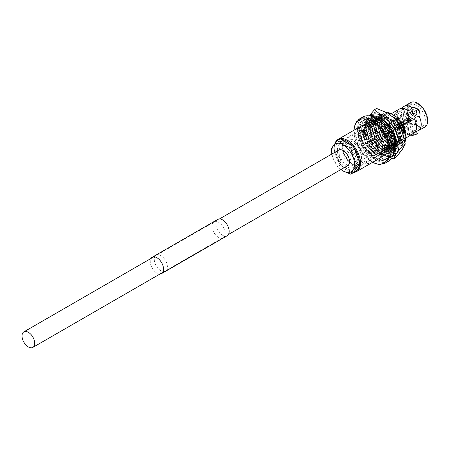 <?xml version="1.0" encoding="UTF-8"?>
<svg xmlns="http://www.w3.org/2000/svg" width="450" height="450" viewBox="0 0 450 450"><rect width="100%" height="100%" fill="white"/><g stroke="black" fill="none" stroke-linecap="round" stroke-linejoin="round"><path stroke-width="0.34" stroke-dasharray="2.25 1.69" d="M338.681 150.103A8.978 5.186 -120 0 0 337.303 157.297A8.978 5.186 -120 0 0 343.17 165.212A8.978 5.186 -120 0 0 347.659 165.656M414.017 133.155A7.009 1.479 158.8 0 1 406.912 134.325A7.009 1.479 158.8 0 1 407.064 133.779L412.301 130.753A14.169 8.184 60 0 1 411.188 130.179A14.169 8.184 60 0 1 402.007 117.945L399.673 118.474L396.765 120.971L395.961 120.606L393.902 116.567L396.765 111.696L399.673 110.835L402.007 108.675A14.169 8.184 60 0 1 403.054 107.156M417.268 133.554L412.695 134.612L411.817 135.669M411.66 131.946A2.919 0.619 158.8 0 1 414.478 130.798A2.919 0.619 158.8 0 1 416.171 130.731A2.919 0.619 158.8 0 1 415.238 131.631A2.919 0.619 158.8 0 1 412.414 132.778A2.919 0.619 158.8 0 1 410.726 132.846A2.919 0.619 158.8 0 1 411.66 131.946M415.839 115.104A2.919 2.306 35.1 0 0 415.17 111.864A2.919 2.306 35.1 0 0 411.66 111.201A2.919 2.306 35.1 0 0 411.058 111.746M397.609 115.847L398.976 110.874L397.609 111.077L396.051 115.937L397.609 115.847M399.673 112.269A2.919 1.688 -60 0 1 401.136 112.123A2.919 1.688 -60 0 1 401.586 114.469A2.919 1.688 -60 0 1 399.673 117.039A2.919 1.688 -60 0 1 398.216 117.186A2.919 1.688 -60 0 1 397.766 114.846A2.919 1.688 -60 0 1 399.673 112.269M353.964 171.861A17.809 10.283 60 0 1 346.843 170.303L346.843 170.303A17.809 10.283 60 0 1 334.249 148.489A17.809 10.283 60 0 1 335.604 142.712M337.269 140.788A17.809 10.283 60 0 1 341.409 139.506M353.599 172.384A18.551 10.71 60 0 1 347.366 170.606L346.843 170.303L347.366 170.606A18.551 10.71 60 0 1 334.249 147.887A18.551 10.71 60 0 1 334.89 143.584M371.565 128.762A15.581 8.994 60 0 1 381.746 142.493A15.581 8.994 60 0 1 379.356 154.98A15.581 8.994 60 0 1 371.565 154.209A15.581 8.994 60 0 1 361.389 140.479A15.581 8.994 60 0 1 363.774 127.991A15.581 8.994 60 0 1 371.565 128.762M346.843 143.038A15.581 8.994 60 0 1 357.019 156.769A15.581 8.994 60 0 1 354.634 169.256A15.581 8.994 60 0 1 346.843 168.486A15.581 8.994 60 0 1 336.662 154.755A15.581 8.994 60 0 1 339.053 142.267A15.581 8.994 60 0 1 346.843 143.038M409.961 117.501A2.228 1.282 60 0 1 411.412 119.464A2.228 1.282 60 0 1 411.069 121.247A2.228 1.282 60 0 1 409.961 121.14A2.228 1.282 60 0 1 408.504 119.177A2.228 1.282 60 0 1 408.848 117.394A2.228 1.282 60 0 1 409.961 117.501M371.565 139.669A2.228 1.282 60 0 1 373.022 141.632A2.228 1.282 60 0 1 372.679 143.415A2.228 1.282 60 0 1 371.565 143.303A2.228 1.282 60 0 1 370.114 141.339A2.228 1.282 60 0 1 370.451 139.556A2.228 1.282 60 0 1 371.565 139.669M400.095 128.711A4.528 2.616 60 0 1 397.136 124.723A4.528 2.616 60 0 1 397.834 121.095A4.528 2.616 60 0 1 400.095 121.32A4.528 2.616 60 0 1 403.054 125.308A4.528 2.616 60 0 1 402.356 128.936A4.528 2.616 60 0 1 400.095 128.711M409.961 123.013A4.528 2.616 60 0 1 407.002 119.025A4.528 2.616 60 0 1 407.694 115.403A4.528 2.616 60 0 1 409.961 115.622A4.528 2.616 60 0 1 412.914 119.616A4.528 2.616 60 0 1 412.223 123.238A4.528 2.616 60 0 1 409.961 123.013M411.272 113.051A6.75 3.898 60 0 1 415.699 119.053A6.75 3.898 60 0 1 414.585 124.448A6.75 3.898 60 0 1 411.272 124.076A6.75 3.898 60 0 1 406.879 118.181A6.75 3.898 60 0 1 407.835 112.753A6.75 3.898 60 0 1 411.272 113.051M400.095 119.835A6.345 3.662 60 0 1 404.257 125.477A6.345 3.662 60 0 1 403.206 130.539A6.345 3.662 60 0 1 400.095 130.196A6.345 3.662 60 0 1 395.966 124.656A6.345 3.662 60 0 1 396.866 119.554A6.345 3.662 60 0 1 400.095 119.835M400.095 131.046A7.386 4.264 60 0 1 395.274 124.538A7.386 4.264 60 0 1 396.405 118.62A7.386 4.264 60 0 1 400.095 118.986A7.386 4.264 60 0 1 404.916 125.494A7.386 4.264 60 0 1 403.785 131.411A7.386 4.264 60 0 1 400.095 131.046M411.272 124.588A7.386 4.264 60 0 1 406.446 118.086A7.386 4.264 60 0 1 407.576 112.168A7.386 4.264 60 0 1 411.272 112.534A7.386 4.264 60 0 1 416.093 119.042A7.386 4.264 60 0 1 414.962 124.954A7.386 4.264 60 0 1 411.272 124.588M416.621 105.384A12.353 7.133 60 0 1 424.716 116.347A12.353 7.133 60 0 1 422.713 126.219A12.353 7.133 60 0 1 419.738 126.698A12.353 7.133 60 0 1 416.621 125.561A12.353 7.133 60 0 1 408.459 107.162A12.353 7.133 60 0 1 410.361 104.822A12.353 7.133 60 0 1 416.621 105.384M400.095 115.29A11.908 6.874 60 0 1 407.897 125.859A11.908 6.874 60 0 1 405.968 135.371A11.908 6.874 60 0 1 400.095 134.741A11.908 6.874 60 0 1 392.338 124.318A11.908 6.874 60 0 1 394.059 114.75A11.908 6.874 60 0 1 400.095 115.29M417.673 104.079A13.213 7.628 60 0 1 426.859 118.215A13.213 7.628 60 0 1 421.003 126.866A13.213 7.628 60 0 1 417.673 125.651A13.213 7.628 60 0 1 408.943 105.981A13.213 7.628 60 0 1 417.673 104.079M375.699 120.651A22.596 13.044 60 0 1 390.459 140.563A22.596 13.044 60 0 1 386.994 158.664A22.596 13.044 60 0 1 375.699 157.545A22.596 13.044 60 0 1 360.939 137.638A22.596 13.044 60 0 1 364.399 119.537A22.596 13.044 60 0 1 375.699 120.651M374.124 121.562A22.596 13.044 60 0 1 388.884 141.469A22.596 13.044 60 0 1 385.419 159.576A22.596 13.044 60 0 1 374.124 158.456A22.596 13.044 60 0 1 359.364 138.549A22.596 13.044 60 0 1 362.829 120.442A22.596 13.044 60 0 1 374.124 121.562M388.479 161.235A25.56 14.76 60 0 1 375.699 159.969A25.56 14.76 60 0 1 358.999 137.447A25.56 14.76 60 0 1 362.919 116.966M365.85 151.819L356.664 157.118A18.551 10.71 -120 0 0 362.385 161.933A18.551 10.71 -120 0 0 368.1 163.721L377.286 158.417L365.85 151.819A18.551 10.71 60 0 1 362.289 125.421M424.755 127.142A14.169 8.184 60 0 1 417.673 126.439A14.169 8.184 60 0 1 408.414 113.951A14.169 8.184 60 0 1 410.586 102.594M402.007 108.675L402.581 108.337C404.207 109.254 404.207 112.343 402.581 117.613L402.007 117.945M403.183 108.585A7.009 4.05 -60 0 0 402.581 108.337L403.183 108.585A7.009 4.05 -60 0 1 402.581 117.613M407.638 133.447A14.169 8.184 60 0 1 406.524 132.874A14.169 8.184 60 0 1 397.344 120.639M393.919 140.153A14.169 8.184 60 0 1 384.66 127.665A14.169 8.184 60 0 1 386.831 116.308A14.169 8.184 60 0 1 393.919 117.011A14.169 8.184 60 0 1 403.178 129.499A14.169 8.184 60 0 1 401.001 140.856A14.169 8.184 60 0 1 393.919 140.153M397.344 111.364A14.169 8.184 60 0 1 399.437 109.029M390.397 113.344A16.926 9.771 -120 0 0 383.468 129.285A16.926 9.771 -120 0 0 401.805 143.528L401.895 145.35A18.551 10.71 -120 0 1 393.255 144.112A18.551 10.71 -120 0 1 392.316 143.533L393.233 144.124L402.283 145.17L404.961 142.082M401.895 145.35L405.006 142.335M387.574 113.057L385.982 112.539L382.821 113.569L378.754 122.192L382.365 135.248L391.416 145.17L400.461 146.222L404.072 137.7M385.982 112.539L383.051 113.434L378.984 122.057L382.596 135.118L391.646 145.041L400.691 146.093L404.297 138.673M385.757 112.674L388.052 114.694L384.165 113.591L381.004 114.615L376.937 123.238L380.548 136.299L389.599 146.222L398.644 147.274L402.261 138.909L398.188 126.112L395.488 121.883L393.188 119.863L397.074 120.966M384.165 113.591L381.234 114.486L377.162 123.109L380.779 136.17L389.824 146.087L398.874 147.139L402.491 138.78L398.419 125.983L395.488 121.883M383.934 113.721L386.235 115.74L382.348 114.638L379.187 115.667L375.114 124.29L378.731 137.351L387.782 147.274L396.827 148.32L400.444 139.961L396.371 127.164L393.671 122.929L391.371 120.909L395.257 122.012M382.348 114.638L379.418 115.532L375.345 124.155L378.962 137.216L388.007 147.139L397.058 148.191L400.669 139.826L396.602 127.029L393.671 122.929M382.118 114.772L384.418 116.792L380.531 115.689L377.37 116.713L373.298 125.342L376.914 138.398L385.959 148.32L395.01 149.372L398.621 141.007L394.554 128.211L391.849 123.981L389.554 121.961L393.441 123.064M380.531 115.689L377.595 116.584L373.528 125.207L377.145 138.268L386.19 148.191L395.241 149.237L398.852 140.878L394.785 128.081L391.849 123.981M380.301 115.819L382.601 117.844L378.714 116.741L375.548 117.765L371.481 126.388L375.098 139.449L384.142 149.372L393.193 150.418L396.804 142.059L392.738 129.263L390.032 125.032L387.737 123.013L391.624 124.116M378.714 116.741L375.778 117.636L371.711 126.259L375.322 139.314L384.373 149.237L393.418 150.289L397.035 141.93L392.968 129.133L390.032 125.032M378.484 116.871L380.784 118.89L376.892 117.788L373.731 118.817L369.664 127.44L373.281 140.496L382.326 150.418L391.376 151.47L394.988 143.111L390.921 130.314L388.215 126.079L385.914 124.059L386.662 124.093M376.892 117.788L373.961 118.682L369.894 127.305L373.506 140.366L382.556 150.289L391.601 151.335L395.218 142.976L394.594 138.414M388.851 126.855L388.215 126.079M376.667 117.922L378.962 119.942L375.075 118.839L371.914 119.863L367.847 128.486L371.458 141.547L380.509 151.47L389.554 152.522L393.154 143.679M393.007 142.02L388.418 130.269M388.221 129.96L389.25 129.364L388.305 130.095L386.173 127.271M375.075 118.839L372.144 119.734L368.072 128.357L371.689 141.412L380.734 151.335L389.784 152.387L393.401 144.028L389.329 131.231L385.633 126.405M374.844 118.969L377.145 120.988L373.258 119.886L370.097 120.915L366.03 129.538L369.641 142.599L378.692 152.516L387.737 153.568L391.354 145.209L387.281 132.412L384.581 128.177L382.281 126.157L385.324 126.996M373.258 119.886L370.327 120.78L366.255 129.403L369.872 142.464L378.917 152.387L387.968 153.439L391.579 145.074L387.512 132.278L384.581 128.177M373.027 120.021L375.328 122.04L371.441 120.938L368.28 121.961L364.207 130.59L367.824 143.646L376.869 153.568L385.92 154.62L389.537 146.256L385.464 133.459L382.759 129.229L380.464 127.209L384.351 128.312M371.441 120.938L368.505 121.832L364.438 130.455L368.055 143.516L377.1 153.439L386.151 154.485L389.762 146.126L385.695 133.329L382.759 129.229M371.211 121.067L373.511 123.092L369.624 121.989L366.463 123.013L362.391 131.636L366.007 144.697L375.514 154.884L373.922 155.801L374.546 154.069L374.811 153.917L375.514 154.884M369.624 121.989L366.688 122.884L362.621 131.507L366.233 144.562L375.283 154.485L384.328 155.537L387.945 147.178L383.878 134.381L380.942 130.281L378.647 128.256L382.534 129.364M367.701 123.097L364.123 124.436A18.551 10.71 60 0 1 364.849 123.947A18.551 10.71 60 0 1 367.701 123.097L380.543 130.511L380.942 130.281M380.543 130.511A18.551 10.71 60 0 1 383.4 156.071A18.551 10.71 60 0 1 374.591 155.419L374.124 155.154A18.551 10.71 60 0 1 362.222 139.5A18.551 10.71 60 0 1 364.123 124.436C356.344 129.471 363.268 150.508 373.922 155.801M402.379 143.241L401.805 143.528L402.379 143.241L405.861 134.646A16.926 9.771 -120 0 0 397.44 117.411M405.737 133.194L405.523 132.216M392.316 143.533L385.11 135.72L381.06 125.516L381.735 116.719L386.961 112.714M388.806 113.49L384.789 114.306L381.054 122.186L384.334 134.117L392.569 143.179L400.804 144.146L404.083 136.53L403.706 133.262M388.052 114.694L382.973 115.358L379.238 123.238L382.517 135.163L390.752 144.231L398.987 145.198L402.266 137.582L398.531 125.916L393.452 119.711M386.235 115.74L381.156 116.409L377.421 124.284L380.7 136.215L388.935 145.277L397.17 146.25L400.449 138.628L396.714 126.968L391.635 120.758M384.418 116.792L379.333 117.456L375.604 125.336L378.883 137.261L387.118 146.329L395.353 147.296L398.627 139.68L394.897 128.014L389.812 121.809M382.601 117.844L377.516 118.508L373.787 126.388L377.061 138.313L385.296 147.375L393.531 148.348L396.81 140.732L393.081 129.066L387.996 122.861M380.784 118.89L375.699 119.554L371.964 127.434L375.244 139.359L383.479 148.427L391.714 149.394L394.993 141.778L394.605 138.454M388.001 125.719L386.179 123.907M387.973 124.566L389.807 125.162M378.962 119.942L373.882 120.606L370.147 128.486L373.427 140.411L381.662 149.479L389.897 150.446L393.176 142.83L389.441 131.164L384.362 124.959L387.984 126.214M377.145 120.988L372.066 121.657L368.331 129.532L371.61 141.463L379.845 150.525L388.08 151.493L391.359 143.876L387.624 132.216L382.545 126.006M375.328 122.04L370.243 122.704L366.514 130.584L369.793 142.509L378.028 151.577L386.263 152.544L389.537 144.928L385.808 133.262L380.723 127.058M373.511 123.092L368.426 123.756L364.697 131.636L367.971 143.561L376.206 152.623L384.446 153.596L387.72 145.98L383.991 134.314L378.906 128.109M369.394 122.119L371.694 124.138L366.609 124.802L362.874 132.683L366.154 144.607L374.811 153.917M402.362 143.252L405.641 135.636L401.906 123.969L396.821 117.765M389.61 113.794L384.525 114.457L380.796 122.338L384.075 134.263L392.31 143.331L400.545 144.298L403.819 136.682L400.089 125.021L395.004 118.811L395.269 118.659M395.381 119.109L395.004 118.811M387.793 114.846L382.708 115.509L378.979 123.39L382.252 135.315L390.488 144.377L398.723 145.35L402.002 137.734L398.272 126.067L393.188 119.863M385.971 115.892L380.891 116.561L377.156 124.436L380.436 136.367L388.671 145.429L396.906 146.396L400.185 138.78L396.45 127.119L391.371 120.909M384.154 116.944L379.074 117.608L375.339 125.488L378.619 137.413L386.854 146.481L395.089 147.448L398.368 139.832L394.633 128.166L389.554 121.961M382.337 117.996L377.257 118.659L373.522 126.54L376.802 138.465L385.037 147.527L393.272 148.5L396.551 140.884L392.816 129.218L387.737 123.013M380.52 119.042L375.435 119.706L371.706 127.586L374.985 139.511L383.22 148.579L391.455 149.546L394.729 141.93L390.999 130.264L385.914 124.059M378.703 120.094L373.618 120.758L369.889 128.638L373.162 140.563L381.397 149.625L389.632 150.598L392.912 142.982L389.183 131.316L384.098 125.111L384.362 124.959M384.581 125.494L384.098 125.111M376.881 121.14L371.801 121.809L368.066 129.684L371.346 141.615L379.581 150.677L387.816 151.644L391.095 144.028L387.36 132.368L382.281 126.157M375.064 122.192L369.984 122.856L366.249 130.736L369.529 142.661L377.764 151.729L385.999 152.696L389.278 145.08L385.543 133.414L380.464 127.209M373.247 123.244L368.168 123.907L364.433 131.782L367.712 143.713L375.947 152.775L384.182 153.748L387.461 146.126L383.726 134.466L378.647 128.256M371.694 124.138L366.345 124.954L362.616 132.834L365.895 144.759L374.546 154.069M371.43 124.29L367.802 123.036M412.301 130.753L412.881 130.421A7.009 1.479 158.8 0 1 419.985 129.251A7.009 1.479 158.8 0 1 419.833 129.797L412.881 130.421M407.064 110.779A7.009 5.529 35.1 0 0 414.017 119.43M411.716 134.668L407.115 134.843L407.064 133.779M396.765 120.971A7.009 4.05 -60 0 1 396.169 120.729A7.009 4.05 -60 0 1 396.765 111.696M380.841 157.551A18.551 10.71 60 0 1 377.286 158.417M352.271 145.778A17.809 10.283 60 0 1 353.964 147.881M359.392 161.882A17.809 10.283 60 0 1 359.392 164.138M368.1 163.721L356.664 157.118M368.1 136.457L356.664 129.853M346.843 164.846A11.132 6.424 -120 0 0 352.406 165.398A11.132 6.424 -120 0 0 354.111 156.482A11.132 6.424 -120 0 0 346.843 146.672A11.132 6.424 -120 0 0 341.274 146.121A11.132 6.424 -120 0 0 339.57 155.042A11.132 6.424 -120 0 0 346.843 164.846M369.399 151.824A11.132 6.424 -120 0 0 374.968 152.376A11.132 6.424 -120 0 0 376.673 143.454A11.132 6.424 -120 0 0 369.399 133.65A11.132 6.424 -120 0 0 363.836 133.099A11.132 6.424 -120 0 0 362.132 142.014A11.132 6.424 -120 0 0 369.399 151.824M343.17 162.428A5.563 3.212 -120 0 0 345.949 162.703A5.563 3.212 -120 0 0 346.804 158.243A5.563 3.212 -120 0 0 343.17 153.338A5.563 3.212 -120 0 0 340.386 153.062A5.563 3.212 -120 0 0 339.531 157.523A5.563 3.212 -120 0 0 343.17 162.428M346.843 160.307A5.563 3.212 -120 0 0 349.622 160.583A5.563 3.212 -120 0 0 350.477 156.122A5.563 3.212 -120 0 0 346.843 151.217A5.563 3.212 -120 0 0 344.059 150.941A5.563 3.212 -120 0 0 343.204 155.402A5.563 3.212 -120 0 0 346.843 160.307M369.399 131.833A13.354 7.712 -120 0 0 362.723 131.169A13.354 7.712 -120 0 0 360.675 141.874A13.354 7.712 -120 0 0 369.399 153.641A13.354 7.712 -120 0 0 376.082 154.299A13.354 7.712 -120 0 0 378.129 143.601A13.354 7.712 -120 0 0 369.399 131.833M367.83 132.739A13.354 7.712 -120 0 0 361.147 132.075A13.354 7.712 -120 0 0 359.1 142.779A13.354 7.712 -120 0 0 367.83 154.547A13.354 7.712 -120 0 0 374.507 155.211A13.354 7.712 -120 0 0 376.554 144.506A13.354 7.712 -120 0 0 367.83 132.739M367.223 131.878A14.839 8.567 -120 0 0 359.803 131.141A14.839 8.567 -120 0 0 357.525 143.032A14.839 8.567 -120 0 0 367.223 156.111A14.839 8.567 -120 0 0 374.642 156.847A14.839 8.567 -120 0 0 376.914 144.956A14.839 8.567 -120 0 0 367.223 131.878M352.693 140.265A14.839 8.567 -120 0 0 345.274 139.528A14.839 8.567 -120 0 0 343.001 151.419A14.839 8.567 -120 0 0 352.693 164.498A14.839 8.567 -120 0 0 360.113 165.234A14.839 8.567 -120 0 0 362.391 153.343A14.839 8.567 -120 0 0 352.693 140.265M352.086 141.829A13.354 7.712 -120 0 0 345.409 141.165A13.354 7.712 -120 0 0 343.361 151.869A13.354 7.712 -120 0 0 352.086 163.637A13.354 7.712 -120 0 0 358.768 164.301A13.354 7.712 -120 0 0 360.81 153.596A13.354 7.712 -120 0 0 352.086 141.829M346.843 144.855A13.354 7.712 -120 0 0 340.161 144.197A13.354 7.712 -120 0 0 338.113 154.896A13.354 7.712 -120 0 0 346.843 166.669A13.354 7.712 -120 0 0 353.52 167.327A13.354 7.712 -120 0 0 355.567 156.623A13.354 7.712 -120 0 0 346.843 144.855M340.993 169.504A16.065 9.276 60 0 1 333.332 158.76A16.065 9.276 60 0 1 332.016 153.951M353.402 172.665L340.279 165.094L337.624 166.629L340.926 169.543M331.875 154.035L333.332 158.76L337.624 166.629M340.279 165.094L333.72 148.185L331.065 149.721M333.72 148.185L340.279 138.853M409.41 121.101L398.053 127.806A2.374 1.373 -120 0 0 398.317 127.98A2.374 1.373 -120 0 0 398.582 128.109A2.374 1.373 -120 0 0 399.504 128.098A2.374 1.373 -120 0 0 399.532 128.081A2.374 1.373 -120 0 0 399.977 127.299A2.374 1.373 -120 0 0 399.977 126.698A2.374 1.373 -120 0 0 398.582 124.279A2.374 1.373 -120 0 0 398.317 124.104A2.374 1.373 -120 0 0 398.053 123.975A2.374 1.373 -120 0 0 397.159 123.969A2.374 1.373 -120 0 0 397.131 123.986A2.374 1.373 -120 0 0 396.658 124.779A2.374 1.373 -120 0 0 396.658 125.387A2.374 1.373 -120 0 0 398.053 127.806L398.053 126.191L396.658 125.387L408.144 118.907A1.828 1.052 -120 0 0 409.41 121.101L408.87 120.746L398.689 126.748L398.053 126.191M387.399 130.404A2.374 1.373 -120 0 0 386.213 130.292A2.374 1.373 -120 0 0 385.847 132.193A2.374 1.373 -120 0 0 387.399 134.286A2.374 1.373 -120 0 0 388.586 134.404A2.374 1.373 -120 0 0 388.946 132.497A2.374 1.373 -120 0 0 387.399 130.404M387.399 133.706A1.671 0.962 -120 0 0 388.232 133.791A1.671 0.962 -120 0 0 388.491 132.452A1.671 0.962 -120 0 0 387.399 130.984A1.671 0.962 -120 0 0 386.561 130.899A1.671 0.962 -120 0 0 386.308 132.238A1.671 0.962 -120 0 0 387.399 133.706M381.099 137.346A1.671 0.962 -120 0 0 381.938 137.424A1.671 0.962 -120 0 0 382.281 136.659A1.671 0.962 -120 0 0 381.099 134.618L380.576 134.314A2.413 1.395 -120 0 0 378.872 135.298A2.413 1.395 -120 0 0 380.576 138.251A2.413 1.395 -120 0 0 382.281 137.267A2.413 1.395 -120 0 0 380.576 134.314L381.099 134.618A1.671 0.962 -120 0 0 380.267 134.533A1.671 0.962 -120 0 0 380.014 135.872A1.671 0.962 -120 0 0 381.099 137.346M387.399 129.319A3.712 2.143 -120 0 0 385.543 129.133A3.712 2.143 -120 0 0 384.975 132.103A3.712 2.143 -120 0 0 387.399 135.377A3.712 2.143 -120 0 0 389.25 135.557A3.712 2.143 -120 0 0 389.824 132.587A3.712 2.143 -120 0 0 387.399 129.319M380.576 133.256A3.712 2.143 -120 0 0 378.72 133.071A3.712 2.143 -120 0 0 378.152 136.041A3.712 2.143 -120 0 0 380.576 139.314A3.712 2.143 -120 0 0 382.433 139.494A3.712 2.143 -120 0 0 383.001 136.524A3.712 2.143 -120 0 0 380.576 133.256M409.41 120.802A1.463 0.844 -120 0 1 408.403 119.059L408.178 119.548L397.89 125.364L398.272 126.067M397.89 125.364A1.524 0.883 -120 0 0 398.689 126.748M408.178 119.548A1.035 0.596 -120 0 0 408.87 120.746M399.189 127.035A1.524 0.883 -120 0 0 399.724 126.99A1.524 0.883 -120 0 0 399.988 126.574L409.641 120.392L410.468 120.251A1.463 0.844 -120 0 1 409.804 120.949A1.463 0.844 -120 0 1 409.461 120.831L408.949 120.791L399.189 127.035L398.784 126.366L399.988 126.574M408.949 120.791A1.035 0.596 -120 0 0 409.168 120.864A1.035 0.596 -120 0 0 409.438 120.814A1.035 0.596 -120 0 0 409.641 120.392M410.726 120.397L399.977 127.299L398.582 126.495L398.582 128.109L409.461 121.129A1.828 1.052 -120 0 0 410.366 121.191A1.828 1.052 -120 0 0 410.726 120.397L410.468 120.251M409.461 121.129L409.461 120.831M408.87 119.064A1.035 0.596 -120 0 0 408.409 119.025A1.035 0.596 -120 0 0 408.229 119.233L408.471 118.642A1.463 0.844 -120 0 1 409.41 118.418L408.87 119.064L398.689 124.324A1.524 0.883 -120 0 0 398.199 124.352A1.524 0.883 -120 0 0 397.89 124.791L408.178 119.464L408.403 118.997L396.658 124.779L398.053 125.584L398.053 123.975L409.41 118.119A1.828 1.052 -120 0 0 408.544 118.029A1.828 1.052 -120 0 0 408.144 118.845M398.689 124.324L398.272 125.471L397.89 124.791M408.471 118.642A1.463 0.844 -120 0 0 408.403 118.997M409.41 118.418L409.41 118.119M398.784 125.769L399.189 124.616L408.949 119.104L409.461 118.147L398.582 124.279L398.582 125.888L399.988 126A1.524 0.883 -120 0 0 399.189 124.616M398.582 125.888L399.977 126.698L410.468 120.189L409.641 120.302L399.988 126M409.641 120.302A1.035 0.596 -120 0 0 408.949 119.104M410.468 120.189A1.463 0.844 -120 0 0 409.461 118.446M410.726 120.336A1.828 1.052 -120 0 0 409.461 118.147M382.286 119.903A18.551 10.71 -120 0 0 369.501 125.663A18.551 10.71 -120 0 0 378.849 147.611C382.911 151.211 386.679 152.634 390.161 151.892A18.551 10.71 -120 0 0 395.618 142.993M383.76 121.146L382.916 120.617C368.449 111.302 365.164 135.714 378.849 147.611L373.371 140.445L369.759 127.384L373.826 118.761L383.332 119.548L392.833 129.206L396.9 142.003L393.289 150.368L384.238 149.316L375.193 139.393L371.576 126.332L375.643 117.709L385.149 118.496L394.65 128.16L398.717 140.957L395.106 149.316L386.055 148.264L377.01 138.341L373.393 125.286L377.466 116.663L386.966 117.45L396.467 127.108L400.539 139.905L396.923 148.264L396.309 148.573L396.939 148.258L400.759 138.836A18.551 10.71 -120 0 0 387.664 117.045A18.551 10.71 -120 0 0 374.552 124.616A18.551 10.71 -120 0 0 387.664 147.336A18.551 10.71 -120 0 0 396.309 148.573L394.886 147.521L395.449 147.24L398.723 139.624L394.993 127.963L386.303 119.16L377.612 118.451L373.882 126.332L377.156 138.257L385.391 147.324L393.626 148.292L396.906 140.676L393.176 129.009L384.486 120.206L375.795 119.503L372.06 127.378L375.339 139.309L383.574 148.371L391.809 149.344L394.988 143.769L393.615 133.993L387.636 124.448M394.886 147.521A16.926 9.771 -120 0 1 387 146.391A16.926 9.771 -120 0 1 386.145 145.862C370.794 136.603 372.021 108.124 387.444 117.608C394.999 122.484 399.437 129.561 400.759 138.836L396.731 126.956L387.231 117.298L377.724 116.511L373.657 125.134L377.269 138.189L386.319 148.112L395.364 149.164L398.981 140.805L394.914 128.008L385.408 118.344L375.907 117.557L371.841 126.18L375.452 139.241L384.502 149.164L393.548 150.216L397.164 141.851L393.092 129.054L383.591 119.396L374.091 118.609L370.024 127.232L373.635 140.293L382.686 150.216L390.161 151.892L390.15 150.041A16.926 9.771 -120 0 0 391.629 149.445A16.926 9.771 -120 0 0 394.988 143.769M386.145 145.862L386.983 146.402L395.218 147.375L398.498 139.759L394.762 128.093L386.072 119.289L377.381 118.586L373.652 126.461L376.931 138.392L385.166 147.454L393.401 148.421L396.681 140.805L392.946 129.144L384.255 120.341L375.564 119.633L371.835 127.513L375.109 139.438L383.349 148.506C385.824 149.985 388.091 150.502 390.15 150.041M395.73 157.635L387.664 151.273L376.65 146.616L374.439 147.893L382.5 154.254L391.562 158.259M376.65 146.616L373.354 133.47L367.11 122.029L364.894 123.306L368.19 136.451L374.439 147.893M369.276 115.886L364.894 123.306M367.11 122.029L373.354 114.39L376.65 108.456M392.664 156.088A23.372 13.494 60 0 1 382.5 154.254A23.372 13.494 60 0 1 368.19 136.451A23.372 13.494 60 0 1 368.19 117.371A23.372 13.494 -120 0 1 369.473 115.914M387.664 151.273A23.372 13.494 -120 0 0 401.979 149.996A23.372 13.494 -120 0 0 401.979 130.911A23.372 13.494 -120 0 0 387.664 113.108A23.372 13.494 -120 0 0 373.354 114.39A23.372 13.494 -120 0 0 373.354 133.47A23.372 13.494 -120 0 0 387.664 151.273M377.274 152.078L378.304 151.481A18.551 10.71 -120 0 0 379.356 152.134A18.551 10.71 -120 0 0 380.402 152.691L380.571 155.205L379.536 155.801L379.373 153.287A18.551 10.71 60 0 1 378.321 152.73A18.551 10.71 60 0 1 377.274 152.078L377.106 154.395A21.516 12.42 60 0 1 374.794 152.634L375.823 152.038A21.516 12.42 60 0 0 378.135 153.799L378.304 151.481M392.732 155.914A23.372 13.494 60 0 1 391.039 157.23A23.372 13.494 60 0 1 379.356 156.071A23.372 13.494 60 0 1 364.089 135.478A23.372 13.494 60 0 1 367.667 116.752A23.372 13.494 60 0 1 369.652 115.942M393.171 154.536A23.372 13.494 60 0 1 390.004 157.826A23.372 13.494 60 0 1 378.321 156.667A23.372 13.494 60 0 1 363.054 136.074A23.372 13.494 60 0 1 366.637 117.349A23.372 13.494 60 0 1 371.064 116.252M364.275 122.726A21.516 12.42 60 0 1 365.338 120.932L366.368 120.336A21.516 12.42 60 0 0 365.31 122.13L367.245 124.177A18.551 10.71 -120 0 0 366.593 126.112L364.556 124.369A21.516 12.42 60 0 0 364.191 126.827L366.277 128.227A18.551 10.71 -120 0 0 366.277 130.652L364.191 129.639L363.156 130.236L365.248 131.248A18.551 10.71 60 0 1 365.248 128.824L363.156 127.423A21.516 12.42 60 0 1 363.521 124.965L365.563 126.709A18.551 10.71 60 0 1 366.21 124.774L364.275 122.726L365.31 122.13M365.338 120.932L367.127 123.227A18.551 10.71 60 0 1 368.359 121.978L366.767 119.486A21.516 12.42 60 0 1 367.566 118.952A21.516 12.42 60 0 1 368.421 118.53L369.456 117.934A21.516 12.42 60 0 0 368.595 118.356L367.566 118.952M366.767 119.486L367.802 118.89A21.516 12.42 60 0 1 368.595 118.356M368.421 118.53L369.787 121.157A18.551 10.71 60 0 1 371.486 120.712L370.389 118.018A21.516 12.42 60 0 1 372.476 117.99L373.511 117.394A21.516 12.42 60 0 0 371.424 117.422L372.516 120.116A18.551 10.71 -120 0 0 370.822 120.561L369.456 117.934M370.389 118.018L371.424 117.422M372.476 117.99L373.281 120.696A18.551 10.71 60 0 1 375.277 121.095L374.794 118.462A21.516 12.42 60 0 1 377.106 119.374L378.135 118.778A21.516 12.42 60 0 0 375.823 117.866L376.312 120.499A18.551 10.71 -120 0 0 374.316 120.099L373.511 117.394M374.794 118.462L375.823 117.866M381.848 122.535L382.882 121.939A21.516 12.42 60 0 0 380.571 120.184L380.481 121.444M379.536 120.78L380.571 120.184M386.252 127.17L387.281 126.574A21.516 12.42 60 0 0 385.2 124.144L384.677 125.291M384.165 124.74L385.2 124.144M389.874 132.829L390.909 132.233A21.516 12.42 60 0 0 389.25 129.364M392.366 138.949L393.401 138.352A21.516 12.42 60 0 0 392.338 135.332L390.549 135.557A18.551 10.71 -120 0 0 389.317 132.885M391.303 135.928L392.338 135.332M393.486 144.934L394.521 144.338A21.516 12.42 60 0 0 394.155 141.457L392.113 140.844A18.551 10.71 -120 0 0 391.466 138.161L391.528 138.172M393.12 142.054L394.155 141.457M393.362 144.877L391.393 143.921A18.551 10.71 60 0 1 391.393 146.346L393.486 147.746A21.516 12.42 60 0 1 393.12 150.204L394.155 149.608A21.516 12.42 60 0 0 394.521 147.15L392.428 145.749A18.551 10.71 -120 0 0 392.428 143.325L393.131 143.668M393.486 147.746L394.521 147.15M393.12 150.204L391.078 148.466A18.551 10.71 60 0 1 390.431 150.396L392.366 152.443A21.516 12.42 60 0 1 391.303 154.237L392.338 153.641A21.516 12.42 60 0 0 393.401 151.847L391.466 149.799A18.551 10.71 -120 0 0 392.113 147.87L394.155 149.608M392.366 152.443L393.401 151.847M391.303 154.237L389.514 151.942A18.551 10.71 60 0 1 388.282 153.191L389.874 155.683A21.516 12.42 60 0 1 389.076 156.218A21.516 12.42 60 0 1 388.221 156.639L389.25 156.043A21.516 12.42 60 0 0 390.111 155.621L389.076 156.218M389.874 155.683L390.909 155.087A21.516 12.42 60 0 1 390.111 155.621M388.221 156.639L386.854 154.013A18.551 10.71 60 0 1 385.155 154.457L386.252 157.157A21.516 12.42 60 0 1 384.165 157.179L385.2 156.583A21.516 12.42 60 0 0 387.281 156.561L386.19 153.861A18.551 10.71 -120 0 0 387.889 153.416L389.25 156.043M386.252 157.157L387.281 156.561M384.165 157.179L383.361 154.479A18.551 10.71 60 0 1 381.364 154.074L381.848 156.713A21.516 12.42 60 0 1 379.536 155.801M381.848 156.713L382.882 156.116A21.516 12.42 60 0 1 380.571 155.205M377.106 154.395L378.135 153.799M374.794 152.634L375.277 150.564A18.551 10.71 60 0 1 373.281 148.663L372.476 150.429A21.516 12.42 60 0 1 370.389 147.999L371.424 147.403A21.516 12.42 60 0 0 373.511 149.833L374.316 148.067A18.551 10.71 -120 0 0 376.312 149.968L375.823 152.038M372.476 150.429L373.511 149.833M370.389 147.999L371.486 146.565A18.551 10.71 60 0 1 369.787 144.163L368.421 145.209A21.516 12.42 60 0 1 366.767 142.346L367.802 141.75A21.516 12.42 60 0 0 369.456 144.613L370.822 143.567A18.551 10.71 -120 0 0 372.516 145.969L371.424 147.403M368.421 145.209L369.456 144.613M366.767 142.346L368.359 141.688A18.551 10.71 60 0 1 367.127 139.016L365.338 139.247A21.516 12.42 60 0 1 364.275 136.226L365.31 135.63A21.516 12.42 60 0 0 366.368 138.651L368.162 138.42A18.551 10.71 -120 0 0 369.394 141.092L367.802 141.75M365.338 139.247L366.368 138.651M364.275 136.226L366.21 136.412A18.551 10.71 60 0 1 365.563 133.734L363.521 133.116A21.516 12.42 60 0 1 363.156 130.236M363.521 133.116L364.556 132.519A21.516 12.42 60 0 1 364.191 129.639M364.556 132.519L366.593 133.138A18.551 10.71 -120 0 0 367.245 135.816L365.31 135.63M382.882 156.116L382.399 153.478A18.551 10.71 -120 0 0 384.39 153.883L385.2 156.583M390.909 155.087L389.317 152.595A18.551 10.71 -120 0 0 390.549 151.346L392.338 153.641M393.379 143.786L394.521 144.338M392.141 138.229L393.401 138.352M389.801 132.688L390.909 132.233M387.889 130.416A18.551 10.71 -120 0 0 386.19 128.008L387.281 126.574M384.418 125.854L384.39 125.916A18.551 10.71 -120 0 0 382.399 124.014L382.882 121.939M380.458 121.719L380.402 122.496A18.551 10.71 -120 0 0 378.304 121.286L378.135 118.778M367.802 118.89L369.394 121.382A18.551 10.71 -120 0 0 368.162 122.631L366.368 120.336M377.106 119.374L377.274 121.883A18.551 10.71 60 0 1 379.373 123.092L379.53 120.915M381.757 122.934L381.364 124.611A18.551 10.71 60 0 1 383.361 126.512L383.923 125.269M385.853 127.693L385.155 128.604A18.551 10.71 60 0 1 386.854 131.012L387.675 130.382M389.233 133.088L388.282 133.481A18.551 10.71 60 0 1 389.514 136.153L390.651 136.013M391.793 138.892L390.431 138.757A18.551 10.71 60 0 1 391.078 141.441L392.726 141.936M363.156 127.423L364.191 126.827M363.521 124.965L364.556 124.369M365.248 128.824L366.277 128.227M365.248 131.248L366.277 130.652M365.563 133.734L366.593 133.138M366.21 136.412L367.245 135.816M367.127 139.016L368.162 138.42M368.359 141.688L369.394 141.092M369.787 144.163L370.822 143.567M371.486 146.565L372.516 145.969M373.281 148.663L374.316 148.067M375.277 150.564L376.312 149.968M379.373 153.287L380.402 152.691M381.364 154.074L382.399 153.478M383.361 154.479L384.39 153.883M385.155 154.457L386.19 153.861M386.854 154.013L387.889 153.416M388.282 153.191L389.317 152.595M389.514 151.942L390.549 151.346M390.431 150.396L391.466 149.799M391.078 148.466L392.113 147.87M391.393 146.346L392.428 145.749M391.393 143.921L392.428 143.325M391.078 141.441L392.113 140.844M390.431 138.757L391.466 138.161M389.514 136.153L390.549 135.557M388.282 133.481L389.171 132.969M386.854 131.012L387.743 130.5M385.155 128.604L386.19 128.008M383.361 126.512L384.39 125.916M381.364 124.611L382.399 124.014M379.373 123.092L380.402 122.496M377.274 121.883L378.304 121.286M375.277 121.095L376.312 120.499M373.281 120.696L374.316 120.099M371.486 120.712L372.516 120.116M369.787 121.157L370.822 120.561M368.359 121.978L369.394 121.382M367.127 123.227L368.162 122.631M366.21 124.774L367.245 124.177M365.563 126.709L366.593 126.112M227.205 235.716A9.422 5.439 60 0 1 219.943 233.19A9.422 5.439 60 0 1 215.831 223.706A9.422 5.439 60 0 1 217.783 219.392M159.969 274.016A9.422 5.439 60 0 1 150.244 261.568A9.422 5.439 60 0 1 150.992 258.469M154.288 259.358A9.276 5.355 -120 0 0 158.333 268.689A9.276 5.355 -120 0 0 165.482 271.176A9.276 5.355 -120 0 0 167.406 266.929A9.276 5.355 -120 0 0 163.356 257.597A9.276 5.355 -120 0 0 156.206 255.111A9.276 5.355 -120 0 0 154.288 259.358M212.001 226.035A9.276 5.355 -120 0 0 216.051 235.373A9.276 5.355 -120 0 0 223.194 237.859A9.276 5.355 -120 0 0 225.118 233.612A9.276 5.355 -120 0 0 221.068 224.274A9.276 5.355 -120 0 0 213.919 221.794A9.276 5.355 -120 0 0 212.001 226.035M384.874 163.322A25.56 14.76 60 0 1 372.094 162.051A25.56 14.76 60 0 1 355.393 139.528A25.56 14.76 60 0 1 359.308 119.047M372.594 162.309A24.817 14.327 60 0 1 371.565 161.752A24.817 14.327 60 0 1 354.049 130.179M162.833 272.368L228.414 234.501M153.849 256.815L219.437 218.953M416.452 131.451L416.171 130.731M398.976 110.874L401.136 112.123M334.249 148.489L334.249 147.887M354.634 169.256L379.356 154.98M372.679 143.415L411.069 121.247M397.834 121.095L407.694 115.403M403.206 130.539L414.585 124.448M396.405 118.62L407.576 112.168M405.968 135.371L422.713 126.219M419.738 126.698L421.003 126.866M385.419 159.576L386.994 158.664M353.812 130.314L358.813 148.326L372.358 162.444M386.831 116.308L391.185 113.794M383.4 156.071L384.328 155.537M401.001 140.856L406.103 137.914M362.829 120.442L364.399 119.537M408.459 107.162L408.943 105.981M394.059 114.75L410.361 104.822M403.785 131.411L414.962 124.954M396.866 119.554L407.835 112.753M402.356 128.936L412.223 123.238M370.451 139.556L408.848 117.394M339.053 142.267L363.774 127.991M396.051 115.937L398.216 117.186M407.115 134.843L406.912 134.325M420.188 129.769L419.985 129.251M411.486 134.803L410.726 132.846M374.507 157.517C380.048 160.127 384.064 160.464 386.567 158.529C390.836 157.326 393.058 146.97 390.921 141.435L387.326 132.576C384.328 127.418 380.678 123.553 376.363 120.983C371.914 118.434 367.897 118.097 364.303 119.976C360.034 121.179 357.812 131.535 359.949 137.07L363.544 145.929C366.542 151.088 370.192 154.946 374.507 157.517M374.507 124.2C383.873 129.51 393.171 147.786 384.711 155.317C382.725 156.544 379.941 156.206 376.363 154.305C365.113 148.641 358.487 126.433 366.159 123.188C368.145 121.961 370.929 122.299 374.507 124.2M374.968 152.376L352.406 165.398M349.622 160.583L345.949 162.703M362.723 131.169L361.147 132.075M359.803 131.141L345.274 139.528M345.409 141.165L340.161 144.197M358.768 164.301L353.52 167.327M374.642 156.847L360.113 165.234M376.082 154.299L374.507 155.211M344.059 150.941L340.386 153.062M363.836 133.099L341.274 146.121M397.131 123.986L386.213 130.292M388.232 133.791L381.938 137.424M382.281 136.659L382.281 137.267M385.543 129.133L378.72 133.071M409.438 120.814L399.724 126.99M409.168 120.864L409.804 120.949M410.366 121.191L399.532 128.081M408.409 119.025L398.199 124.352M408.544 118.029L397.159 123.969M389.25 135.557L382.433 139.494M386.561 130.899L380.267 134.533M399.504 128.098L388.586 134.404M367.667 116.752L366.637 117.349M391.039 157.23L390.004 157.826M223.194 237.859L165.482 271.176M213.919 221.794L156.206 255.111"/><path stroke-width="0.67" d="M28.367 346.961A8.978 5.186 -120 0 0 32.856 347.406A8.978 5.186 -120 0 0 34.228 340.211A8.978 5.186 -120 0 0 28.367 332.303A8.978 5.186 -120 0 0 23.878 331.858A8.978 5.186 -120 0 0 22.5 339.053A8.978 5.186 -120 0 0 28.367 346.961M228.414 234.501L347.659 165.656A8.978 5.186 -120 0 0 349.031 158.462A8.978 5.186 -120 0 0 343.17 150.553A8.978 5.186 -120 0 0 338.681 150.103L219.437 218.953M391.185 113.794L399.437 109.029A14.169 8.184 60 0 1 400.674 108.529L403.054 107.156A14.169 8.184 60 0 1 404.1 106.335A14.169 8.184 60 0 1 411.188 107.038A14.169 8.184 60 0 1 412.301 107.752L410.586 109.862L407.064 110.779C407.216 114.446 409.534 117.332 414.017 119.43L416.312 116.989L419.254 116.404A14.169 8.184 60 0 1 419.254 130.134L416.312 131.535L406.103 137.914M411.486 134.803L411.817 135.669L416.272 134.291L417.268 133.554L416.452 131.451M412.695 109.727L416.295 110.261L416.886 113.619L416.272 114.182L412.853 113.389L412.104 110.256L412.695 109.727M412.104 110.256L411.058 111.746A2.919 2.306 35.1 0 0 411.728 114.986A2.919 2.306 35.1 0 0 415.238 115.65A2.919 2.306 35.1 0 0 415.839 115.104L416.886 113.619M335.604 142.712A17.809 10.283 60 0 1 337.269 140.788M341.409 139.506A17.809 10.283 60 0 1 346.843 141.221A17.809 10.283 60 0 1 352.271 145.778M334.89 143.584A18.551 10.71 60 0 1 338.091 139.393A18.551 10.71 60 0 1 347.366 140.31A18.551 10.71 60 0 1 359.483 156.656A18.551 10.71 60 0 1 356.642 171.523A18.551 10.71 60 0 1 353.599 172.384M362.919 116.966A25.56 14.76 60 0 1 375.699 118.232A25.56 14.76 60 0 1 392.394 140.754A25.56 14.76 60 0 1 388.479 161.235L384.874 163.322A25.56 14.76 60 0 0 388.789 142.836A25.56 14.76 60 0 0 372.094 120.313A25.56 14.76 60 0 0 359.308 119.047L362.919 116.966M356.642 171.523L380.841 157.551A18.551 10.71 60 0 0 377.286 131.153L368.1 136.457A18.551 10.71 -120 0 0 362.385 131.642A18.551 10.71 -120 0 0 356.664 129.853L365.85 124.554A18.551 10.71 60 0 0 362.289 125.421L338.091 139.393M404.1 106.335L410.586 102.594A14.169 8.184 60 0 1 417.673 103.297A14.169 8.184 60 0 1 426.932 115.785A14.169 8.184 60 0 1 424.755 127.142L419.254 130.134M400.674 108.529A14.169 8.184 60 0 1 406.524 109.733A14.169 8.184 60 0 1 407.638 110.447M404.961 142.082L405.894 136.811L401.827 124.014L399.122 119.784L396.821 117.765L398.149 118.013L405.737 133.194M405.006 142.335L406.125 136.682L402.053 123.885L399.122 119.784M404.072 137.7L400.011 125.066L397.305 120.831L395.004 118.811L398.891 119.914M404.297 138.673L400.236 124.931L397.305 120.831M394.594 138.414L391.146 130.179L388.851 126.855M393.154 143.679L393.007 142.02M388.418 130.269L387.743 130.5M386.961 112.714L388.727 112.697L390.397 113.344L398.149 118.013M405.523 132.216L402.171 123.817L397.086 117.613M388.727 112.697L389.869 113.642L388.806 113.49M403.706 133.262L400.348 124.869L395.269 118.659M396.669 120.836L397.074 120.966M394.605 138.454L391.258 130.118L388.001 125.719M386.662 124.093L387.973 124.566M385.324 126.996L386.168 127.26M389.869 113.642L387.574 113.057M385.633 126.405L384.581 125.494M414.591 119.098A14.169 8.184 60 0 1 414.658 132.756L414.697 132.716M419.254 116.404L419.833 116.072A7.009 5.529 35.1 0 0 412.881 107.421L412.301 107.752M419.833 116.072C420.744 110.886 418.427 108 412.881 107.421M419.631 129.915L420.171 129.791M377.286 131.153L365.85 124.554M353.964 147.881A17.809 10.283 60 0 1 359.392 161.882M359.392 164.138A17.809 10.283 60 0 1 353.964 171.861M332.016 153.951A16.065 9.276 60 0 1 333.332 145.643A16.065 9.276 -120 0 1 343.17 144.765L337.624 140.389L340.279 138.853L353.402 146.43L350.741 147.966L343.17 144.765A16.065 9.276 60 0 1 353.008 157.005A16.065 9.276 60 0 1 353.008 170.123A16.065 9.276 60 0 1 343.17 171A16.065 9.276 60 0 1 340.993 169.504M353.402 146.43L359.961 163.333L357.3 164.869L353.008 157.005L350.741 147.966M359.961 163.333L353.402 172.665L350.741 174.201L353.008 170.123L357.3 164.869M340.926 169.543L343.17 171L350.741 174.201M337.624 140.389L333.332 145.643L331.065 149.721L331.875 154.035M395.618 142.993A18.551 10.71 -120 0 0 382.5 120.026A18.551 10.71 -120 0 0 382.286 119.903M374.439 109.733L376.65 108.456L387.664 113.108L395.73 119.469L401.979 130.911L405.27 144.062L401.979 149.996L395.73 157.635L393.519 158.912L396.816 152.977L403.059 145.339L396.816 133.892L393.519 120.746L382.5 116.089L374.439 109.733L369.276 115.886M391.562 158.259L393.519 158.912M395.73 119.469L393.519 120.746M405.27 144.062L403.059 145.339M369.473 115.914A23.372 13.494 -120 0 1 382.5 116.089A23.372 13.494 60 0 1 396.816 133.892A23.372 13.494 60 0 1 396.816 152.977A23.372 13.494 60 0 1 392.664 156.088M387.636 124.448L383.76 121.146M369.652 115.942A23.372 13.494 60 0 1 379.356 117.906A23.372 13.494 60 0 1 394.076 136.817A23.372 13.494 60 0 1 392.732 155.914M371.064 116.252A23.372 13.494 60 0 1 378.321 118.502A23.372 13.494 60 0 1 393.171 154.536M379.53 120.915L379.536 120.78A21.516 12.42 60 0 1 381.848 122.535L381.757 122.934M383.923 125.269L384.165 124.74A21.516 12.42 60 0 1 386.252 127.17L385.853 127.693M387.675 130.382L388.221 129.96A21.516 12.42 60 0 1 389.874 132.829L389.233 133.088M390.651 136.013L391.303 135.928A21.516 12.42 60 0 1 392.366 138.949L391.793 138.892M392.726 141.936L393.12 142.054A21.516 12.42 60 0 1 393.486 144.934L393.362 144.877M391.528 138.172L392.141 138.229M389.171 132.969L389.801 132.688M384.677 125.291L384.418 125.854M150.992 258.469A9.422 5.439 60 0 1 152.196 257.254L217.783 219.392A9.422 5.439 60 0 1 225.045 221.917A9.422 5.439 60 0 1 229.157 231.401A9.422 5.439 60 0 1 227.205 235.716L161.623 273.577A9.422 5.439 60 0 1 159.969 274.016M152.196 257.254A9.422 5.439 60 0 1 159.458 259.779A9.422 5.439 60 0 1 163.575 269.263A9.422 5.439 60 0 1 161.623 273.577M354.049 130.179A24.817 14.327 60 0 1 371.565 121.219A24.817 14.327 60 0 1 389.109 151.02A24.817 14.327 60 0 1 372.594 162.309M32.856 347.406L162.833 272.368M23.878 331.858L153.849 256.815M359.308 119.047L355.348 123.452L353.812 130.314M372.358 162.444L379.074 164.548L384.874 163.322"/></g></svg>
